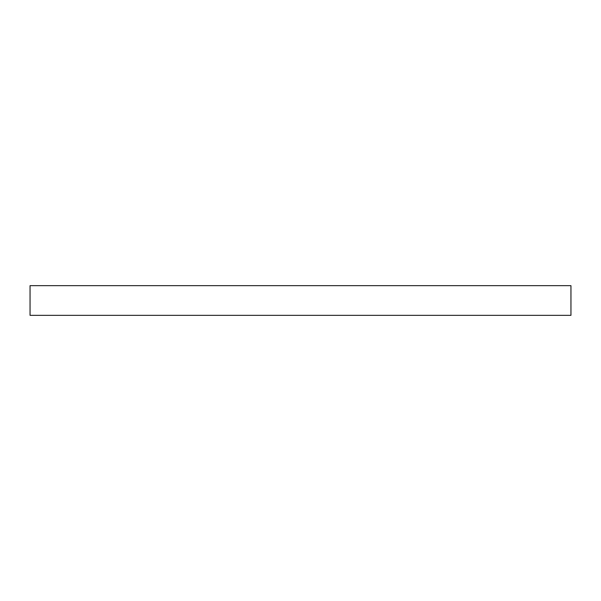 <?xml version="1.0" encoding="UTF-8"?>
<svg xmlns="http://www.w3.org/2000/svg" width="601" height="601" viewBox="0 0 601 601"><rect width="100%" height="100%" fill="white"/><g stroke="black" fill="none" stroke-linecap="round" stroke-linejoin="round"><path stroke-width="0.9" d="M570.95 315.345L570.95 285.655L30.05 285.655L30.05 315.345L570.95 315.345"/></g></svg>
